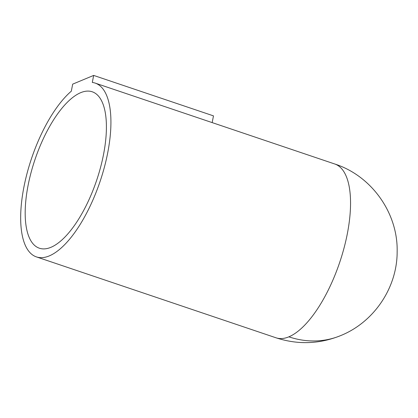 <?xml version="1.0" encoding="UTF-8"?>
<svg xmlns="http://www.w3.org/2000/svg" width="418" height="418" viewBox="0 0 418 418"><rect width="100%" height="100%" fill="white"/><g stroke="black" fill="none" stroke-linecap="round" stroke-linejoin="round"><path stroke-width="0.63" d="M50.907 247.325A82.555 32.536 108.7 0 1 39.386 248.214A82.555 32.536 108.7 0 1 31.021 172.686A82.555 32.536 108.7 0 1 80.69 92.671A82.555 32.536 108.7 0 1 92.206 91.777A82.555 32.536 108.7 0 1 100.571 167.304A82.555 32.536 108.7 0 1 50.907 247.325M212.177 122.605L213.473 115.87L93.658 75.418L72.68 84.143L71.326 91.171A91.73 36.152 108.7 0 0 24.531 184.004A91.73 36.152 108.7 0 0 36.45 256.908A91.73 36.152 108.7 0 0 49.251 255.915A91.73 36.152 108.7 0 0 104.437 167.007A91.73 36.152 108.7 0 0 95.142 83.088L334.766 163.997A91.73 36.152 108.7 0 1 344.061 247.921A91.73 36.152 108.7 0 1 288.875 336.83A91.73 36.152 108.7 0 1 276.079 337.817C297.867 344.902 319.399 344.16 340.665 335.597A91.73 79.681 67.4 0 1 288.875 336.83M93.658 75.418L92.305 82.44A91.73 36.152 108.7 0 1 95.142 83.088M334.766 163.997C371.534 175.806 398.004 212.961 397.152 251.584C397.33 287.537 374.089 322.158 340.665 335.597M276.079 337.817L36.45 256.908"/></g></svg>
